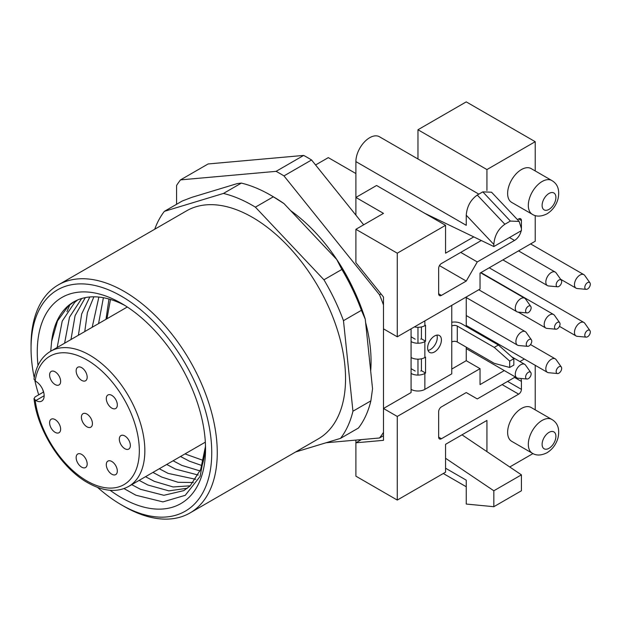 <?xml version="1.0" encoding="UTF-8"?>
<svg xmlns="http://www.w3.org/2000/svg" width="621" height="621" viewBox="0 0 621 621"><rect width="100%" height="100%" fill="white"/><g stroke="black" fill="none" stroke-linecap="round" stroke-linejoin="round"><path stroke-width="0.93" d="M43.602 391.998L35.125 396.897L34 398.643L35.878 400.522A11.706 6.761 -120 0 0 41.731 401.096A11.706 6.761 -120 0 0 43.524 391.719A11.706 6.761 -120 0 0 35.878 381.403L34 379.183C36.034 365.963 41.584 356.656 50.658 351.261A78.029 45.054 60 0 1 89.672 355.127A78.029 45.054 60 0 1 140.649 423.887A78.029 45.054 60 0 1 128.687 486.414C117.082 492.74 103.428 491.522 87.724 482.742C61.526 468.195 37.493 430.532 34 398.643M535.217 215.557L535.217 241.243L480.041 273.1L480.041 289.029L397.277 336.807L397.277 253.189L445.552 225.314L376.582 185.493L355.895 197.439L355.895 161.6A19.507 11.263 -60 0 1 369.689 137.715A19.507 11.263 -60 0 1 379.439 136.744L478.853 194.14M521.423 169.564A19.507 11.263 120 0 0 508.677 186.758A19.507 11.263 120 0 0 511.665 202.392L532.36 214.338A19.507 11.263 -60 0 1 529.364 198.704A19.507 11.263 -60 0 1 542.11 181.511A19.507 11.263 -60 0 1 551.867 180.548L531.172 168.601A19.507 11.263 120 0 0 521.423 169.564M521.423 408.486A19.507 11.263 120 0 0 508.677 425.672A19.507 11.263 120 0 0 511.665 441.306L532.36 453.252A19.507 11.263 -60 0 1 529.364 437.619A19.507 11.263 -60 0 1 542.11 420.433A19.507 11.263 -60 0 1 551.867 419.462L531.172 407.516A19.507 11.263 120 0 0 521.423 408.486M111.811 461.481A7.801 4.502 -120 0 0 107.907 461.092A7.801 4.502 -120 0 0 106.711 467.349A7.801 4.502 -120 0 0 111.811 474.219A7.801 4.502 -120 0 0 115.708 474.607A7.801 4.502 -120 0 0 116.903 468.358A7.801 4.502 -120 0 0 111.811 461.481M81.662 454.401A7.801 4.502 -120 0 0 77.757 454.013A7.801 4.502 -120 0 0 76.562 460.27A7.801 4.502 -120 0 0 81.662 467.147A7.801 4.502 -120 0 0 85.558 467.528A7.801 4.502 -120 0 0 86.754 461.279A7.801 4.502 -120 0 0 81.662 454.401M55.122 419.594A7.801 4.502 -120 0 0 51.217 419.206A7.801 4.502 -120 0 0 50.022 425.463A7.801 4.502 -120 0 0 55.122 432.332A7.801 4.502 -120 0 0 59.026 432.721A7.801 4.502 -120 0 0 60.221 426.472A7.801 4.502 -120 0 0 55.122 419.594M55.122 371.808A7.801 4.502 -120 0 0 51.217 371.42A7.801 4.502 -120 0 0 50.022 377.677A7.801 4.502 -120 0 0 55.122 384.554A7.801 4.502 -120 0 0 59.026 384.935A7.801 4.502 -120 0 0 60.221 378.686A7.801 4.502 -120 0 0 55.122 371.808M81.662 367.64A7.801 4.502 -120 0 0 77.757 367.259A7.801 4.502 -120 0 0 76.562 373.508A7.801 4.502 -120 0 0 81.662 380.386A7.801 4.502 -120 0 0 85.558 380.774A7.801 4.502 -120 0 0 86.754 374.517A7.801 4.502 -120 0 0 81.662 367.64M111.811 395.375A7.801 4.502 -120 0 0 107.907 394.995A7.801 4.502 -120 0 0 106.711 401.244A7.801 4.502 -120 0 0 111.811 408.121A7.801 4.502 -120 0 0 115.708 408.509A7.801 4.502 -120 0 0 116.903 402.253A7.801 4.502 -120 0 0 111.811 395.375M124.844 435.958A7.801 4.502 -120 0 0 120.948 435.569A7.801 4.502 -120 0 0 119.752 441.826A7.801 4.502 -120 0 0 124.844 448.704A7.801 4.502 -120 0 0 128.749 449.084A7.801 4.502 -120 0 0 129.944 442.835A7.801 4.502 -120 0 0 124.844 435.958M86.917 414.06A7.801 4.502 -120 0 0 83.012 413.671A7.801 4.502 -120 0 0 81.817 419.92A7.801 4.502 -120 0 0 86.917 426.798A7.801 4.502 -120 0 0 90.813 427.186A7.801 4.502 -120 0 0 92.009 420.929A7.801 4.502 -120 0 0 86.917 414.06M355.895 440.095L355.895 442.804L383.483 440.336L383.483 408.486L397.277 416.45L480.041 368.664L480.041 384.593L504.306 370.582M397.277 336.807L383.483 328.843L383.483 296.985L355.895 262.667L355.895 229.296L383.483 213.368L355.895 197.439L355.895 215.13M535.217 170.93L535.217 141.697L466.247 101.875L417.964 129.75L417.964 158.992M315.577 164.969L328.307 157.625L355.895 173.546M521.174 230.764A9.757 5.628 -60 0 1 514.522 240.443L477.277 261.946L466.247 281.065L441.415 295.394A3.905 2.251 -60 0 1 439.466 295.588A3.905 2.251 -60 0 1 438.659 293.803L438.659 268.319A3.905 2.251 -60 0 1 441.415 263.537L481.291 240.521M517.464 219.632L518.659 218.941A3.905 2.251 -60 0 1 520.615 218.747A3.905 2.251 -60 0 1 521.423 220.533L521.423 230.624L493.835 246.553L424.865 213.368M535.217 141.697L486.934 169.564L486.934 190.484M445.552 225.314L445.552 253.189L473.769 236.896M507.629 381.41L521.423 389.367L521.423 381.41L514.522 377.428L477.277 398.93L466.247 392.557L441.415 406.887A3.905 2.251 -60 0 0 438.659 411.669L438.659 437.153L441.415 438.744L518.659 394.149L502.11 384.593M521.423 389.367A3.905 2.251 -60 0 1 518.659 394.149M441.415 438.744A3.905 2.251 -60 0 1 439.466 438.938A3.905 2.251 -60 0 1 438.659 437.153M514.522 377.428A9.757 5.628 -60 0 1 515.399 376.986M520.794 378.461A9.757 5.628 -60 0 1 521.423 381.41M535.217 409.852L535.217 365.303M519.909 361.569L524.326 359.023M486.934 451.622L486.934 420.433L445.552 444.318L445.552 472.193L397.277 500.068L397.277 416.45M532.965 453.586L509.748 466.984M355.895 229.296L397.277 253.189M397.277 500.068L355.895 476.175L355.895 442.804L361.438 439.598M417.964 129.75L486.934 169.564M451.762 369.06L466.247 360.7L466.247 347.162M466.247 326.452L466.247 296.985M466.247 360.7L480.041 368.664M417.964 327.306L417.964 343.234M417.964 359.163L417.964 375.092M411.071 328.843L411.071 392.557L383.483 408.486M460.728 252.39L477.277 261.946M439.466 265.602L466.247 281.065M521.423 228.497L519.148 221.425L510.384 221.068L504.865 224.251C498.213 228.97 494.533 235.701 493.835 244.426L493.835 246.553M355.895 161.6L466.247 225.314L466.247 215.223C466.945 206.498 470.625 199.768 477.277 195.048L504.865 224.251M445.552 468.211L466.247 480.157L466.247 504.05L493.835 506.705L521.423 490.776L521.423 474.848L462.001 434.824M493.835 506.705L493.835 490.776L445.552 458.259M510.384 221.068L482.796 191.866L477.277 195.048M482.796 191.866L491.56 192.223L519.148 221.425M521.423 474.848L493.835 490.776M176.574 204.301L176.574 185.493A165.815 95.735 60 0 1 180.517 179.888L208.105 163.96L303.669 155.421L276.081 171.349A165.815 95.735 60 0 1 280.032 173.546A165.815 95.735 60 0 1 283.976 175.906L379.54 294.789A165.815 95.735 60 0 1 383.483 304.95L383.483 432.371A165.815 95.735 60 0 1 379.54 437.984L326.033 442.765M303.669 155.421A165.815 95.735 60 0 1 307.612 157.618A165.815 95.735 60 0 1 311.556 159.977L363.673 224.802M370.675 370.985A128.749 74.334 -120 0 0 365.606 322.47M353.256 288.757A128.749 74.334 -120 0 0 290.69 210.69M180.517 179.888L276.081 171.349M283.976 175.906L311.556 159.977M381.022 293.927L379.54 294.789M379.54 437.984L383.483 435.709M97.606 487.423A127.771 73.767 -120 0 0 121.398 504.842A127.771 73.767 -120 0 0 132.917 510.648A127.771 73.767 -120 0 0 211.008 438.954A127.771 73.767 -120 0 0 109.878 290.395A127.771 73.767 -120 0 0 31.05 348.358A127.771 73.767 -120 0 0 34.24 377.677M31.05 348.358L31.05 345.167A131.675 76.026 60 0 1 58.32 284.892A131.675 76.026 60 0 1 112.285 285.435A131.675 76.026 60 0 1 207.725 399.769A131.675 76.026 60 0 1 189.995 512.962A131.675 76.026 60 0 1 136.03 512.418A131.675 76.026 60 0 1 124.153 506.441L121.398 504.842M58.32 284.892L186.603 210.83A131.675 76.026 60 0 1 240.568 211.373A131.675 76.026 60 0 1 336.008 325.707A131.675 76.026 60 0 1 318.278 438.9L189.995 512.962M205.535 447.702L200.094 476.416L185.26 495.31L162.927 501.892L135.937 495.232L123.99 488.587M50.736 351.214L51.621 341.426A109.242 63.07 -120 0 1 73.674 301.93A109.242 63.07 -120 0 1 118.448 302.38A109.242 63.07 -120 0 1 124.922 305.478M38.021 365.404A118.991 68.706 60 0 1 110.67 297.956A118.991 68.706 60 0 1 121.398 303.358A118.991 68.706 60 0 1 205.543 449.099A118.991 68.706 60 0 1 132.126 503.08A118.991 68.706 60 0 1 110.119 490.287M43.447 392.092A118.991 68.706 60 0 1 42.725 389.546M81.669 298.507L69.505 317.152L64.6 343.211M139.135 480.375L147.945 485.032L168.896 490.869L187.426 488.222M205.466 444.985A109.242 63.07 -120 0 1 200.699 469.422L190.096 485.971L183.847 490.606L163.897 495.294L140.525 489.317L131.714 484.659M57.179 347.496L62.216 321.088L74.714 302.365L77.648 299.951M89.804 296.978L81.677 313.954L78.393 335.247M152.929 472.41L161.739 477.068L178.087 482.3L193.333 482.517M190.274 485.801L173.158 486.965L154.319 481.353L145.508 476.703M70.973 339.532L75.087 315.631L85.318 297.606M98.863 297.079L92.187 327.283M166.723 464.454L175.533 469.103L198.223 475.057M195.724 479.303L168.112 473.388L159.302 468.739M84.767 331.567L87.398 312.588L93.872 296.815M108.978 299.019L105.981 319.318M180.517 456.489L189.327 461.139L202.058 465.618M200.109 470.951L181.906 465.424L173.096 460.774M98.56 323.603L103.389 297.723M184.988 453.904L203.37 460.487M255.394 207.158L273.325 196.803A146.308 84.472 -120 0 0 270.376 195.048A146.308 84.472 -120 0 0 257.179 188.411A146.308 84.472 -120 0 0 241.359 183.094L237.307 183.568L191.866 197.338L182.295 201.002L164.363 211.35L223.428 193.449A146.308 84.472 60 0 1 239.248 198.767A146.308 84.472 60 0 1 255.394 207.158L323.937 279.792L341.868 269.444A146.308 84.472 -120 0 1 361.406 310.314L343.475 320.669L352.945 411.211L370.877 400.856A146.308 84.472 -120 0 1 358.457 428.024L340.518 438.372L295.604 451.987M223.428 193.449L241.359 183.094M270.376 195.048L273.131 196.647A142.403 82.22 60 0 1 283.991 203.595L336.714 259.469A142.403 82.22 60 0 1 365.257 319.171L372.546 388.816L370.877 400.856M352.945 411.211A146.308 84.472 60 0 1 340.518 438.372M323.937 279.792A146.308 84.472 60 0 1 343.475 320.669M154.714 229.242A146.308 84.472 60 0 1 164.363 211.35M361.406 310.314L365.257 319.171M336.714 259.469L341.868 269.444M273.325 196.803L283.991 203.595M74.396 301.527L68.341 306.044L57.52 320.894L51.621 341.426M200.699 469.422L205.489 446.289M34.931 380.844A127.771 73.767 -120 0 0 38.712 394.824M66.936 311.68L69.886 304.717M529.007 339.594A3.905 2.251 120 0 0 526.344 343.491A3.905 2.251 120 0 0 527.625 346.339A3.905 2.251 120 0 0 529.007 345.967A3.905 2.251 120 0 0 531.397 342.994A3.905 2.251 120 0 0 531.397 339.803A3.905 2.251 120 0 0 529.007 339.594M527.625 346.339L518.659 345.517A7.801 4.502 -60 0 1 517.526 345.16A7.801 4.502 -60 0 1 516.33 338.911A7.801 4.502 -60 0 1 521.43 332.033A7.801 4.502 -60 0 1 525.327 331.645A7.801 4.502 -60 0 1 526.204 332.452L531.397 339.803M528.378 372.282A3.905 2.251 120 0 0 525.715 376.179A3.905 2.251 120 0 0 526.996 379.027A3.905 2.251 120 0 0 528.378 378.655A3.905 2.251 120 0 0 530.769 375.682A3.905 2.251 120 0 0 530.769 372.499A3.905 2.251 120 0 0 528.378 372.282M526.996 379.027L518.038 378.205A7.801 4.502 -60 0 1 516.897 377.855A7.801 4.502 -60 0 1 515.702 371.599A7.801 4.502 -60 0 1 520.802 364.721A7.801 4.502 -60 0 1 524.706 364.341A7.801 4.502 -60 0 1 525.576 365.148L530.769 372.499M528.378 306.184A3.905 2.251 120 0 0 525.715 310.081A3.905 2.251 120 0 0 526.996 312.922A3.905 2.251 120 0 0 528.378 312.557A3.905 2.251 120 0 0 530.769 309.584A3.905 2.251 120 0 0 530.769 306.394A3.905 2.251 120 0 0 528.378 306.184M526.996 312.922L518.038 312.107A7.801 4.502 -60 0 1 516.897 311.75A7.801 4.502 -60 0 1 515.702 305.501A7.801 4.502 -60 0 1 520.802 298.623A7.801 4.502 -60 0 1 524.706 298.235A7.801 4.502 -60 0 1 525.576 299.043L530.769 306.394M558.923 366.801A3.905 2.251 120 0 0 556.261 370.698A3.905 2.251 120 0 0 557.542 373.539A3.905 2.251 120 0 0 558.923 373.174A3.905 2.251 120 0 0 561.314 370.194A3.905 2.251 120 0 0 561.314 367.011A3.905 2.251 120 0 0 558.923 366.801M557.542 373.539L548.576 372.716A7.801 4.502 -60 0 1 547.443 372.367A7.801 4.502 -60 0 1 545.828 368.796A7.801 4.502 -60 0 1 551.347 359.241A7.801 4.502 -60 0 1 555.244 358.853A7.801 4.502 -60 0 1 556.121 359.66L561.314 367.011M557.285 322.47A3.905 2.251 120 0 0 554.623 326.374A3.905 2.251 120 0 0 555.904 329.215A3.905 2.251 120 0 0 557.285 328.843A3.905 2.251 120 0 0 559.676 325.87A3.905 2.251 120 0 0 559.668 322.687A3.905 2.251 120 0 0 557.285 322.47M555.904 329.215L546.938 328.393A7.801 4.502 -60 0 1 545.805 328.043A7.801 4.502 -60 0 1 544.19 324.465A7.801 4.502 -60 0 1 549.701 314.909A7.801 4.502 -60 0 1 553.606 314.529A7.801 4.502 -60 0 1 554.475 315.336L559.668 322.687M558.923 280.04A3.905 2.251 120 0 0 556.261 283.937A3.905 2.251 120 0 0 557.542 286.786A3.905 2.251 120 0 0 558.923 286.413A3.905 2.251 120 0 0 561.314 283.44A3.905 2.251 120 0 0 561.314 280.25A3.905 2.251 120 0 0 558.923 280.04M557.542 286.786L548.576 285.963A7.801 4.502 -60 0 1 547.443 285.606A7.801 4.502 -60 0 1 545.828 282.035A7.801 4.502 -60 0 1 551.347 272.479A7.801 4.502 -60 0 1 555.244 272.091A7.801 4.502 -60 0 1 556.121 272.898L561.314 280.25M587.559 330.395A3.905 2.251 120 0 0 584.897 334.292A3.905 2.251 120 0 0 586.177 337.141A3.905 2.251 120 0 0 587.559 336.768A3.905 2.251 120 0 0 589.95 333.795A3.905 2.251 120 0 0 589.95 330.613A3.905 2.251 120 0 0 587.559 330.395M586.177 337.141L577.22 336.318A7.801 4.502 -60 0 1 576.078 335.969A7.801 4.502 -60 0 1 574.883 329.712A7.801 4.502 -60 0 1 579.983 322.835A7.801 4.502 -60 0 1 583.887 322.454A7.801 4.502 -60 0 1 584.757 323.262L589.95 330.613M587.559 282.617A3.905 2.251 120 0 0 584.897 286.514A3.905 2.251 120 0 0 586.177 289.355A3.905 2.251 120 0 0 587.559 288.99A3.905 2.251 120 0 0 589.95 286.009A3.905 2.251 120 0 0 589.95 282.827A3.905 2.251 120 0 0 587.559 282.617M586.177 289.355L577.22 288.532A7.801 4.502 -60 0 1 576.078 288.183A7.801 4.502 -60 0 1 574.883 281.926A7.801 4.502 -60 0 1 579.983 275.056A7.801 4.502 -60 0 1 583.887 274.668A7.801 4.502 -60 0 1 584.757 275.476L589.95 282.827M427.621 347.954A9.757 5.628 120 0 0 429.639 352.425A9.757 5.628 120 0 0 437.161 349.809A9.757 5.628 120 0 0 441.415 339.998A9.757 5.628 120 0 0 439.396 335.526A9.757 5.628 120 0 0 431.882 338.142A9.757 5.628 120 0 0 427.621 347.954M428.032 350.43A9.757 5.628 120 0 0 437.277 337.607A9.757 5.628 120 0 0 436.866 335.13M451.762 305.353L451.762 373.842L424.865 389.367A9.757 5.628 0 0 1 411.071 389.367M411.071 341.589A9.757 5.628 180 0 0 424.865 341.589L425.556 341.185L425.556 325.257L424.865 325.66A9.757 5.628 0 0 1 414.401 326.918M411.071 373.438A9.757 5.628 180 0 0 424.865 373.438L425.556 373.042L425.556 357.114L424.865 357.517A9.757 5.628 0 0 1 411.071 357.517M420.728 339.198L421.418 338.794L421.418 326.941M420.728 371.055L421.418 370.652L421.418 358.798M421.418 370.652L425.556 373.042M421.418 338.794L425.556 341.185M411.071 336.807L415.208 339.198M411.071 368.664L415.208 371.055M498.391 345.012L513.831 358.705L509.694 361.096L494.254 347.403L498.391 345.012L461.419 323.665A9.757 5.628 0 0 0 451.762 322.252M494.254 347.403L457.281 326.056A3.905 2.251 0 0 0 451.762 326.056M451.762 341.985A3.905 2.251 180 0 1 457.281 341.985L494.254 363.332L509.694 367.469L513.831 365.078L513.831 358.705M509.694 361.096L509.694 367.469M35.156 400.103A74.132 42.795 -120 0 0 86.917 480.957A74.132 42.795 -120 0 0 139.329 450.691A74.132 42.795 -120 0 0 86.917 359.901A74.132 42.795 -120 0 0 35.156 380.991M549.011 432.379A9.757 5.628 120 0 0 542.11 444.318A9.757 5.628 120 0 0 549.011 448.3A9.757 5.628 120 0 0 555.904 436.361A9.757 5.628 120 0 0 549.011 432.379M549.011 193.457A9.757 5.628 120 0 0 542.11 205.404A9.757 5.628 120 0 0 549.011 209.386A9.757 5.628 120 0 0 555.904 197.439A9.757 5.628 120 0 0 549.011 193.457M521.423 220.533L518.659 218.941M514.522 240.443L509.468 237.525M438.659 293.803L441.415 295.394M493.835 244.426L466.247 215.223M44.153 395.74L35.878 400.522M424.865 341.589L424.865 357.517M424.865 373.438L424.865 389.367M424.865 320.878L424.865 325.66M457.281 326.056L457.281 341.985M532.36 453.252C536.303 455.752 541.178 455.589 546.985 452.771C552.418 449.371 556.067 444.473 557.953 438.092C559.925 429.22 557.899 423.017 551.867 419.462M532.36 214.338C536.303 216.838 541.178 216.675 546.985 213.849C552.418 210.449 556.067 205.559 557.953 199.178C559.925 190.305 557.899 184.095 551.867 180.548M128.687 486.414L205.334 442.16M50.658 351.261L127.305 307.007M443.285 473.505L466.247 486.755M110.476 299.462L106.959 318.759M466.247 315.553L517.526 345.16M466.247 297.537L525.327 331.645M466.247 348.606L516.897 377.855M511.743 356.85L524.706 364.341M478.791 289.751L516.897 311.75M480.6 272.774L524.706 298.235M530.52 344.577L555.244 358.853M466.247 325.489L547.443 372.367M480.941 272.572L553.606 314.529M518.232 312.122L545.805 328.043M518.512 250.884L555.244 272.091M502.909 259.896L547.443 285.606M559.459 326.367L576.078 335.969M489.224 267.798L583.887 322.454M560.6 279.24L576.078 288.183M530.606 243.906L583.887 274.668"/></g></svg>
